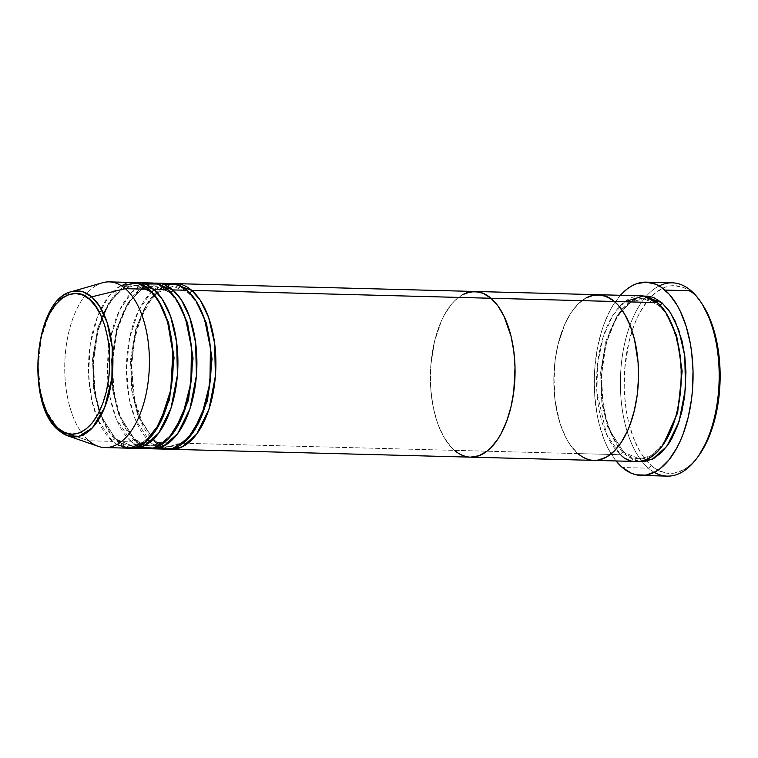 <?xml version="1.0" encoding="UTF-8"?>
<svg xmlns="http://www.w3.org/2000/svg" width="758" height="758" viewBox="0 0 758 758"><rect width="100%" height="100%" fill="white"/><g stroke="black" fill="none" stroke-linecap="round" stroke-linejoin="round"><path stroke-width="0.57" stroke-dasharray="3.79 2.84" d="M654.277 472.329A96.673 49.355 91.5 0 1 648.478 468.198L651.463 465.725A93.916 47.944 -88.5 0 0 698.63 455.823M702.59 304.744A93.916 47.944 -88.5 0 0 692.85 293.346L691.078 290.75L696.99 297.411L702.552 304.669M623.635 452.242A2.767 2.189 -49.3 0 1 624.848 452.697A2.767 2.189 -49.3 0 1 625.407 454.838L609.318 429.786L603.178 406.07L601.445 375.551L606.097 343.374L616.661 317.015L630.201 301.296L643.457 296.018L637.62 297.297L629.557 301.779L622.034 309.217L618.575 313.964L615.344 319.326L609.745 331.729L605.452 345.932L602.629 361.395L601.378 377.541L601.748 393.724L605.31 416.729L609.546 430.373L615.098 442.028L621.75 451.256L625.407 454.838A2.767 2.189 130.7 0 0 624.848 452.697A2.767 2.189 130.7 0 0 623.635 452.242L607.745 427.076L601.852 403.123L600.63 372.51L605.955 340.939L617.012 316.086L630.561 302.29L643.39 298.652L630.561 302.29L617.012 316.086L605.955 340.939L600.63 372.51L601.852 403.123L607.745 427.076L623.635 452.242A2.767 2.189 130.7 0 0 620.66 454.715A2.767 2.189 -49.3 0 1 623.635 452.242L639.193 458.808L623.635 452.242M659.782 305.086A2.767 2.189 -49.3 0 1 658.939 305.209L643.39 298.652L658.939 305.209A2.767 2.189 -49.3 0 1 657.726 304.754A2.767 2.189 -49.3 0 1 657.177 302.613A2.767 2.189 130.7 0 0 657.726 304.754A2.767 2.189 130.7 0 0 658.939 305.209L666.509 313.821L658.939 305.209A2.767 2.189 130.7 0 0 659.782 305.086M624.668 301.76L612.881 315.309L603.122 337.073L597.512 364.314L596.906 392.18L606.599 434.561L620.66 454.715A82.868 42.306 -88.5 0 0 636.739 461.499M163.823 284.496L150.804 292.74L138.382 311.007L129.552 338.201L126.463 369.146L128.983 397.429L135.17 419.136L150.548 442.388A2.767 2.189 -49.3 0 1 153.533 439.915A2.767 2.189 -49.3 0 1 154.736 440.37A2.767 2.189 -49.3 0 1 155.295 442.511L577.918 453.597L570.812 445.723L567.609 440.786L564.691 435.234L559.764 422.528L555.055 400.395L553.89 376.29L555.14 360.154L557.964 344.691L564.909 324.026L571.087 312.713L574.555 307.975L578.221 303.901L586.048 297.913L578.221 303.901L571.087 312.713L564.909 324.026L557.964 344.691L555.14 360.154L553.871 384.42L555.055 400.395L557.822 415.488L562.066 429.123L567.609 440.786L570.812 445.723L577.918 453.597L620.66 454.715L577.918 453.597A82.868 42.306 91.5 0 1 555.131 360.221A82.868 42.306 91.5 0 1 598.346 294.71A82.868 42.306 -88.5 0 0 555.131 360.221A82.868 42.306 -88.5 0 0 577.918 453.597A82.868 42.306 -88.5 0 0 594.007 460.381L593.997 460.381M672.318 282.829A96.673 49.355 -88.5 0 0 646.527 295.98A96.673 49.355 -88.5 0 0 642.187 461.631A96.673 49.355 -88.5 0 0 648.478 468.198L622.365 467.515L648.478 468.198A96.673 49.355 -88.5 0 0 667.248 476.119M581.756 456.449L589.8 459.86L593.931 460.381L589.8 459.86L581.756 456.449M698.582 455.89L692.499 463.005L688.141 466.814L683.631 469.789L674.317 473.106L664.927 472.831L655.803 468.965L651.463 465.725L643.409 456.809L639.78 451.209L633.489 437.991L628.685 422.538L626.904 414.152L624.649 396.462L624.213 387.329L624.706 368.919L628.846 342.294L633.716 326.196L636.72 318.881L640.065 312.144L647.645 300.689L656.163 292.256L665.297 287.187L669.987 285.965L674.696 285.652L684 287.737L692.85 293.346A93.916 47.944 -88.5 0 0 651.131 296.748A93.916 47.944 -88.5 0 0 624.222 378.28A93.916 47.944 -88.5 0 0 646.82 461.11A93.916 47.944 -88.5 0 0 651.463 465.725L648.478 468.198A96.673 49.355 91.5 0 1 642.187 461.631A96.673 49.355 91.5 0 1 646.527 295.98A96.673 49.355 91.5 0 1 659.166 285.937M616.074 460.959A96.673 49.355 91.5 0 1 620.423 295.288L614.387 303.153L610.626 309.416L604.098 323.884L601.388 331.947L597.209 349.334L594.822 367.857L594.329 377.323L594.765 396.207L597.077 414.418L598.915 423.059L603.861 438.967L606.921 446.092L610.342 452.564L616.074 460.959M639.117 461.433L633.214 459.793L625.407 454.838L639.117 461.433M641.088 295.828A82.868 42.306 -88.5 0 0 597.863 361.348A82.868 42.306 -88.5 0 0 620.66 454.715M663.079 444.861L650.734 455.89L639.193 458.808L650.734 455.89L663.079 444.861M577.918 453.597L454.459 450.356A82.868 42.306 91.5 0 1 431.672 356.99A82.868 42.306 91.5 0 1 474.887 291.47A82.868 42.306 -88.5 0 0 431.672 356.99A82.868 42.306 -88.5 0 0 454.459 450.356L450.802 446.775L444.15 437.546L438.598 425.892L436.305 419.288L432.79 404.848L430.8 389.242L430.847 364.939L434.505 341.451L441.45 320.786L444.396 314.845L451.086 304.735L454.762 300.661L462.588 294.673L454.762 300.661L451.086 304.735L444.396 314.845L441.45 320.786L434.505 341.451L430.847 364.939L430.8 389.242L432.79 404.848L436.305 419.288L438.598 425.892L444.15 437.546L450.802 446.775L454.459 450.356L155.295 442.511L169.015 449.106A82.868 42.306 91.5 0 1 155.295 442.511A2.767 2.189 130.7 0 0 154.736 440.37A2.767 2.189 130.7 0 0 153.533 439.915L137.634 414.749L131.74 390.796L130.518 360.173L135.843 328.612L146.91 303.759L160.45 289.963L173.279 286.325L188.827 292.882A2.767 2.189 -49.3 0 1 187.624 292.427A2.767 2.189 -49.3 0 1 187.065 290.286A2.767 2.189 130.7 0 0 187.624 292.427A2.767 2.189 130.7 0 0 188.827 292.882L173.279 286.325L160.45 289.963L146.91 303.759L135.843 328.612L130.518 360.173L131.74 390.796L137.634 414.749L153.533 439.915L161.179 444.747L153.533 439.915A2.767 2.189 130.7 0 0 150.548 442.388A82.868 42.306 -88.5 0 0 159.54 447.807L150.548 442.388L136.298 442.018L120.219 416.957L114.079 393.25L112.336 362.722L116.988 330.554L127.562 304.185L141.102 288.476L154.357 283.198A82.868 42.306 91.5 0 0 113.236 350.926A82.868 42.306 91.5 0 0 136.298 442.018L150.548 442.388A82.868 42.306 -88.5 0 1 127.761 349.021A82.868 42.306 -88.5 0 1 170.976 283.501M189.671 292.759A2.767 2.189 -49.3 0 1 188.827 292.882A2.767 2.189 130.7 0 0 189.671 292.759M155.295 442.511L139.216 417.45L133.067 393.743L131.333 363.224L135.985 331.047L146.55 304.688L160.09 288.969L173.345 283.691A82.868 42.306 91.5 0 0 132.233 351.428A82.868 42.306 91.5 0 0 155.295 442.511M144.825 283.994L131.807 292.247L119.385 310.505L110.554 337.698L107.465 368.644L109.986 396.927L116.173 418.634L131.551 441.895A2.767 2.189 -49.3 0 1 134.536 439.422L118.636 414.256L112.752 390.294L111.521 359.68L116.855 328.11L127.912 303.266L141.462 289.471L154.281 285.823L169.839 292.389A2.767 2.189 -49.3 0 1 168.627 291.934A2.767 2.189 -49.3 0 1 168.068 289.793A2.767 2.189 130.7 0 0 168.627 291.934A2.767 2.189 130.7 0 0 169.839 292.389L154.281 285.823L141.462 289.471L127.912 303.266L116.855 328.11L111.521 359.68L112.752 390.294L118.636 414.256L134.536 439.422A2.767 2.189 -49.3 0 1 135.748 439.877A2.767 2.189 -49.3 0 1 136.298 442.018A2.767 2.189 130.7 0 0 135.748 439.877A2.767 2.189 130.7 0 0 134.536 439.422L150.084 445.979L161.634 443.07L173.97 432.032L161.634 443.07L150.084 445.979L145.318 445.306M170.683 292.256A2.767 2.189 -49.3 0 1 169.839 292.389A2.767 2.189 130.7 0 0 170.683 292.256M121.034 285.52L108.517 296.615L97.412 316.939L90.278 344.388L88.563 373.836L91.699 399.94L97.867 419.799L112.563 441.393A2.767 2.189 -49.3 0 1 115.538 438.92L99.649 413.754L93.755 389.801L92.533 359.178L97.858 327.617L108.915 302.764L122.464 288.969L135.294 285.33L150.842 291.887A2.767 2.189 -49.3 0 1 149.629 291.432A2.767 2.189 -49.3 0 1 149.08 289.291A2.767 2.189 130.7 0 0 149.629 291.432A2.767 2.189 130.7 0 0 150.842 291.887L135.294 285.33L122.464 288.969L108.915 302.764L97.858 327.617L92.533 359.178L93.755 389.801L99.649 413.754L115.538 438.92A2.767 2.189 -49.3 0 1 116.751 439.375A2.767 2.189 -49.3 0 1 117.31 441.516L101.221 416.455L95.082 392.748L93.348 362.22L98 330.052L108.565 303.693L122.104 287.974L135.36 282.696A82.868 42.306 91.5 0 0 94.238 350.433A82.868 42.306 91.5 0 0 117.31 441.516L131.551 441.895A82.868 42.306 -88.5 0 0 140.552 447.305L131.551 441.895L117.31 441.516A2.767 2.189 130.7 0 0 116.751 439.375A2.767 2.189 130.7 0 0 115.538 438.92L131.096 445.477L142.637 442.568L154.983 431.539L142.637 442.568L131.096 445.477L115.538 438.92A2.767 2.189 130.7 0 0 112.563 441.393A82.868 42.306 -88.5 0 0 128.642 448.177M151.685 291.754A2.767 2.189 -49.3 0 1 150.842 291.887A2.767 2.189 130.7 0 0 151.685 291.754M58.887 430.591A2.767 2.189 130.7 0 0 59.503 430.942L67.775 435.841M150.018 448.613A82.868 42.306 91.5 0 1 136.298 442.018L150.018 448.613M454.459 450.356A82.868 42.306 -88.5 0 0 470.538 457.15M102.491 282.762A82.868 42.306 -88.5 0 0 65.33 353.92A82.868 42.306 -88.5 0 0 88.819 440.768L112.563 441.393L88.819 440.768L59.503 430.942L88.819 440.768A82.868 42.306 -88.5 0 0 98.199 446.329M131.02 448.111A82.868 42.306 91.5 0 1 117.31 441.516L131.02 448.111M151.988 282.999A82.868 42.306 -88.5 0 0 108.764 348.519A82.868 42.306 -88.5 0 0 131.551 441.895A2.767 2.189 130.7 0 1 134.536 439.422L142.182 444.245M132.991 282.507A82.868 42.306 -88.5 0 0 89.766 348.026A82.868 42.306 -88.5 0 0 112.563 441.393L116.865 444.539M88.819 440.768A82.868 42.306 91.5 0 1 66.031 347.401A82.868 42.306 91.5 0 1 109.247 281.881M59.503 430.942A73.052 37.294 91.5 0 1 38.791 354.374A73.052 37.294 91.5 0 1 71.555 291.641L60.043 298.699L49.014 314.627L41.093 338.561L38.26 365.943L40.43 391.033L45.887 410.305L59.503 430.942M458.287 453.208L466.331 456.619L470.538 457.14L466.331 456.619L458.287 453.208M158.413 300.5L150.842 291.887L158.413 300.5M177.41 301.002L169.839 292.389L177.41 301.002M164.315 445.799L169.081 446.481L180.622 443.563L192.968 432.534L180.622 443.563L169.081 446.481L164.315 445.799M196.407 301.495L188.827 292.882L196.407 301.495M624.829 452.687C607.812 439.034 597.607 397.438 603.15 360.524C607.66 324.073 626.62 297.127 643.39 298.652C648.27 298.756 653.055 300.793 657.745 304.773C674.762 318.426 684.967 360.022 679.433 396.936C674.923 433.377 655.964 460.333 639.193 458.808C634.304 458.694 629.519 456.657 624.829 452.687M157.276 292.777L173.279 286.325C178.158 286.429 182.953 288.466 187.633 292.446C196.928 300.642 203.656 314.305 207.825 333.435C209.975 343.895 210.942 354.858 210.733 366.322C210.336 383.709 207.446 399.466 202.083 413.603C192.939 435.509 181.939 446.471 169.081 446.481C164.202 446.367 159.417 444.33 154.727 440.36L142.703 423.968L134.536 399.362L131.627 366.484L134.232 340.825L140.277 319.194L150.889 299.599L154.689 295.194M154.281 285.823C159.171 285.927 163.955 287.974 168.646 291.944C177.931 300.149 184.668 313.812 188.827 332.942C190.978 343.402 191.945 354.365 191.746 365.82C191.338 383.207 188.458 398.973 183.095 413.11C173.952 435.016 162.942 445.969 150.084 445.979C145.204 445.875 140.419 443.828 135.729 439.858C126.434 431.662 119.707 417.99 115.538 398.869C113.397 388.399 112.421 377.446 112.629 365.981C113.037 348.595 115.917 332.828 121.28 318.692C130.423 296.795 141.424 285.832 154.281 285.823M135.294 285.33C140.173 285.434 144.958 287.471 149.648 291.451C158.943 299.647 165.67 313.31 169.839 332.44C171.981 342.9 172.957 353.863 172.748 365.318C172.341 382.714 169.46 398.471 164.098 412.608C154.954 434.514 143.954 445.477 131.096 445.477C126.207 445.372 121.422 443.335 116.732 439.356C107.447 431.16 100.71 417.497 96.55 398.367C94.399 387.906 93.433 376.944 93.632 365.489C94.039 348.093 96.92 332.336 102.283 318.199C111.426 296.293 122.436 285.34 135.294 285.33"/><path stroke-width="1.14" d="M641.126 475.437A96.673 49.355 91.5 0 1 622.365 467.515L631.471 473.286L636.218 474.821L645.892 475.114L655.481 471.694L660.123 468.634L668.897 459.954L676.695 448.158L680.134 441.232L683.233 433.699L688.245 417.127L691.542 399.078L692.509 389.716L693.02 370.776L691.637 352.138L690.244 343.156L686.142 326.319L680.4 311.491L676.989 305.01L669.229 294.246L660.493 286.732L655.86 284.288L646.28 282.147L636.606 283.719L631.85 285.889L627.207 288.94L620.423 295.288A96.673 49.355 91.5 0 1 646.195 282.147A96.673 49.355 91.5 0 1 664.965 290.068L691.078 290.75L664.965 290.068A96.673 49.355 91.5 0 1 691.552 398.992A96.673 49.355 91.5 0 1 641.126 475.437L667.248 476.119A96.673 49.355 -88.5 0 0 717.665 399.684A96.673 49.355 -88.5 0 0 691.078 290.75A96.673 49.355 91.5 0 1 701.112 302.48A96.673 49.355 91.5 0 1 697.038 458.003A96.673 49.355 91.5 0 1 654.277 472.329M697.038 458.003L698.63 455.823A93.916 47.944 -88.5 0 0 702.59 304.744L701.112 302.48M643.457 296.018L661.923 302.736A2.767 2.189 -49.3 0 1 659.782 305.086A2.767 2.189 130.7 0 0 661.923 302.736L669.02 310.609L675.151 321.098L682.02 340.844L684.787 355.947L685.971 371.922L684.701 396.178L681.868 411.651L677.576 425.854L671.976 438.247L668.755 443.62L661.62 452.431L653.794 458.419L645.57 461.347L639.117 461.433L652.335 459.177L666.756 446.471L679.064 421.59L685.497 388.551L684.758 355.72L678.742 329.796L670.413 312.628L661.923 302.736L654.116 297.79L650.042 296.473L643.457 296.018M577.918 453.597L581.756 456.449L577.918 453.597A82.868 42.306 91.5 0 0 594.007 460.381A82.868 42.306 -88.5 0 0 637.222 394.861A82.868 42.306 -88.5 0 0 614.435 301.495A82.868 42.306 -88.5 0 0 598.346 294.71A82.868 42.306 91.5 0 1 614.435 301.495L618.092 305.076L624.744 314.305L630.296 325.959L634.531 339.603L638.094 362.618L638.463 378.801L637.213 394.937L634.389 410.4L630.087 424.613L627.444 431.065L621.266 442.369L614.132 451.19L606.305 457.178L598.09 460.106L593.931 460.381L598.09 460.106L606.305 457.178L614.132 451.19L621.266 442.369L627.444 431.065L630.087 424.613L634.389 410.4L637.213 394.937L638.463 378.801L638.094 362.618L634.531 339.603L630.296 325.959L624.744 314.305L618.092 305.076L614.435 301.495L657.177 302.613L614.435 301.495A82.868 42.306 91.5 0 1 637.222 394.861A82.868 42.306 91.5 0 1 594.007 460.381L636.739 461.499A82.868 42.306 -88.5 0 0 679.964 395.989A82.868 42.306 -88.5 0 0 657.177 302.613L643.334 295.999L624.668 301.76M614.435 301.495L606.627 296.549L598.422 294.71L590.131 296.056L586.048 297.913L594.272 294.985L602.553 295.232L610.607 298.643L614.435 301.495L191.812 290.409A2.767 2.189 -49.3 0 1 189.671 292.759A2.767 2.189 130.7 0 0 191.812 290.409A82.868 42.306 91.5 0 1 214.599 383.785A82.868 42.306 91.5 0 1 171.384 449.305A82.868 42.306 91.5 0 1 169.015 449.106L182.223 446.85L196.644 434.144L208.952 409.263L215.386 376.224L214.647 343.393L208.63 317.469L200.302 300.301L191.812 290.409L490.976 298.254L483.168 293.308L474.963 291.47L466.663 292.815L462.588 294.673L470.803 291.745L479.094 291.991L483.168 293.308L490.976 298.254A82.868 42.306 -88.5 0 0 474.887 291.47A82.868 42.306 91.5 0 1 490.976 298.254A82.868 42.306 91.5 0 1 513.763 391.63A82.868 42.306 91.5 0 1 470.538 457.15A82.868 42.306 -88.5 0 0 513.763 391.63A82.868 42.306 -88.5 0 0 490.976 298.254L614.435 301.495M702.552 304.669L710.815 321.079L715.618 336.533L718.755 353.645L720.081 380.961L717.276 408.145L713.221 425.049L707.584 440.19L698.582 455.89M659.166 285.937A96.673 49.355 91.5 0 1 691.078 290.75A96.673 49.355 -88.5 0 0 672.318 282.829L646.195 282.147M622.365 467.515A96.673 49.355 91.5 0 1 616.074 460.959L622.365 467.515M620.66 454.715C631.101 467.383 663.089 467.364 677.121 411.528C682.778 383.377 682.551 358.724 676.449 337.537C670.479 318.957 664.055 307.312 657.177 302.613A82.868 42.306 -88.5 0 0 641.088 295.828L175.723 283.625A82.868 42.306 91.5 0 1 191.812 290.409L173.345 283.691A82.868 42.306 91.5 0 1 175.723 283.625M666.509 313.821L676.648 335.766L682.162 371.183L677.624 412.902L663.079 444.861L677.624 412.902L682.162 371.183L676.648 335.766L666.509 313.821M156.735 283.122A82.868 42.306 91.5 0 1 172.815 289.916L187.065 290.286A82.868 42.306 -88.5 0 0 170.976 283.501L156.735 283.122A82.868 42.306 91.5 0 0 154.357 283.198L172.815 289.916L187.065 290.286L196 300.869L204.66 319.62L210.43 348.036L209.909 383.226L201.448 416.644L187.453 439.28L172.426 448.556L159.54 447.807A82.868 42.306 -88.5 0 0 166.637 449.172A82.868 42.306 -88.5 0 0 209.852 383.662A82.868 42.306 -88.5 0 0 187.065 290.286L176.974 284.506L163.823 284.496M137.738 282.63A82.868 42.306 91.5 0 1 153.827 289.414L168.068 289.793A82.868 42.306 -88.5 0 0 151.988 282.999L137.738 282.63A82.868 42.306 91.5 0 0 135.36 282.696L153.827 289.414L168.068 289.793L177.012 300.367L185.663 319.127L191.442 347.534L190.912 382.733L182.46 416.151L168.456 438.787L153.429 448.054L140.552 447.305A82.868 42.306 -88.5 0 0 147.639 448.679A82.868 42.306 -88.5 0 0 190.855 383.16A82.868 42.306 -88.5 0 0 168.068 289.793L157.986 284.004L144.825 283.994M172.815 289.916A2.767 2.189 -49.3 0 1 170.683 292.256A2.767 2.189 130.7 0 0 172.815 289.916A82.868 42.306 91.5 0 1 195.611 383.283A82.868 42.306 91.5 0 1 152.386 448.802A82.868 42.306 91.5 0 1 150.018 448.613L163.226 446.358L177.656 433.642L189.964 408.77L196.398 375.731L195.649 342.891L189.633 316.977L181.314 299.798L172.815 289.916M116.865 444.539L129.125 448.186L144.408 442.738L159.976 423.21L170.721 390.114L172.871 352.546L167.509 321.278L158.517 300.67L149.08 289.291A82.868 42.306 -88.5 0 0 132.991 282.507L109.247 281.881A82.868 42.306 91.5 0 1 125.335 288.665L149.08 289.291L125.335 288.665L91.69 296.852A2.767 2.189 130.7 0 0 89.34 299.249C99.459 304.82 117.329 343.564 106.291 391.753C94.371 439.185 67.197 439.204 58.328 428.441A2.767 2.189 130.7 0 0 58.887 430.591L67.775 435.841L79.164 436.276L92.381 427.844L104.595 407.69L111.9 378.242L112.25 347.382L107.143 322.529L99.535 306.118L91.69 296.852A73.052 37.294 91.5 0 1 110.933 384.808A73.052 37.294 91.5 0 1 67.775 435.841L98.199 446.329A82.868 42.306 -88.5 0 0 147.156 388.447A82.868 42.306 -88.5 0 0 125.335 288.665A82.868 42.306 91.5 0 1 148.123 382.041A82.868 42.306 91.5 0 1 104.898 447.561L128.642 448.177A82.868 42.306 -88.5 0 0 171.867 382.657A82.868 42.306 -88.5 0 0 149.08 289.291L137.056 282.999L121.034 285.52M153.827 289.414A2.767 2.189 -49.3 0 1 151.685 291.754A2.767 2.189 130.7 0 0 153.827 289.414A82.868 42.306 91.5 0 1 176.614 382.79A82.868 42.306 91.5 0 1 133.389 448.3A82.868 42.306 91.5 0 1 131.02 448.111L144.238 445.856L158.659 433.15L170.967 408.268L177.4 375.229L176.661 342.398L170.645 316.474L162.316 299.306L153.827 289.414M67.775 435.841A73.052 37.294 91.5 0 1 59.503 430.942A2.767 2.189 -49.3 0 1 58.887 430.591A2.767 2.189 -49.3 0 1 58.328 428.441L52.293 421.761L47.091 412.845L42.912 402.053L39.918 389.792L38.232 376.527L37.919 362.779L38.98 349.078L41.377 335.936L45.025 323.874L49.782 313.348L55.467 304.754L61.853 298.434L68.694 294.635L75.743 293.488L82.717 295.051L89.34 299.249L95.375 305.938L100.587 314.845L104.756 325.646L107.75 337.907L109.436 351.162L109.749 364.911L108.688 378.621L106.291 391.753L102.643 403.825L97.886 414.351L92.201 422.945L85.815 429.255L78.974 433.064L71.925 434.211L64.961 432.647L58.328 428.441C48.209 422.879 30.348 384.126 41.377 335.936C53.297 288.504 80.471 288.495 89.34 299.249A2.767 2.189 -49.3 0 1 91.69 296.852L125.335 288.665A82.868 42.306 -88.5 0 0 102.491 282.762L71.555 291.641A73.052 37.294 91.5 0 1 91.69 296.852L82.935 291.792L71.555 291.641C33.902 299.221 25.213 405.331 58.897 430.601M104.898 447.561A82.868 42.306 91.5 0 1 88.819 440.768M454.459 450.356L458.287 453.208L454.459 450.356A82.868 42.306 91.5 0 0 470.538 457.15L171.384 449.305M470.472 457.14L478.762 455.795L486.825 451.313L490.672 447.95L497.807 439.138L501.029 433.766L506.628 421.372L510.92 407.169L513.753 391.696L515.023 367.431L513.829 351.456L511.072 336.363L504.203 316.617L498.072 306.128L490.976 298.254L498.072 306.128L504.203 316.617L511.072 336.363L513.829 351.456L515.023 367.431L513.753 391.696L510.92 407.169L506.628 421.372L501.029 433.766L497.807 439.138L490.672 447.95L486.825 451.313L478.762 455.795L470.472 457.14M154.983 431.539L169.527 399.58L174.065 357.861L168.551 322.444L158.413 300.5L168.551 322.444L174.065 357.861L169.527 399.58L154.983 431.539M173.97 432.032L188.515 400.082L193.053 358.354L187.539 322.946L177.41 301.002L187.539 322.946L193.053 358.354L188.515 400.082L173.97 432.032M145.318 445.306L142.182 444.245M161.179 444.747L164.315 445.799L161.179 444.747M192.968 432.534L207.512 400.575L212.05 358.856L206.536 323.439L196.407 301.495L206.536 323.439L212.05 358.856L207.512 400.575L192.968 432.534M157.276 292.777L154.689 295.194M166.637 449.172L152.386 448.802M147.639 448.679L133.389 448.3M594.007 460.381L470.538 457.15"/></g></svg>
